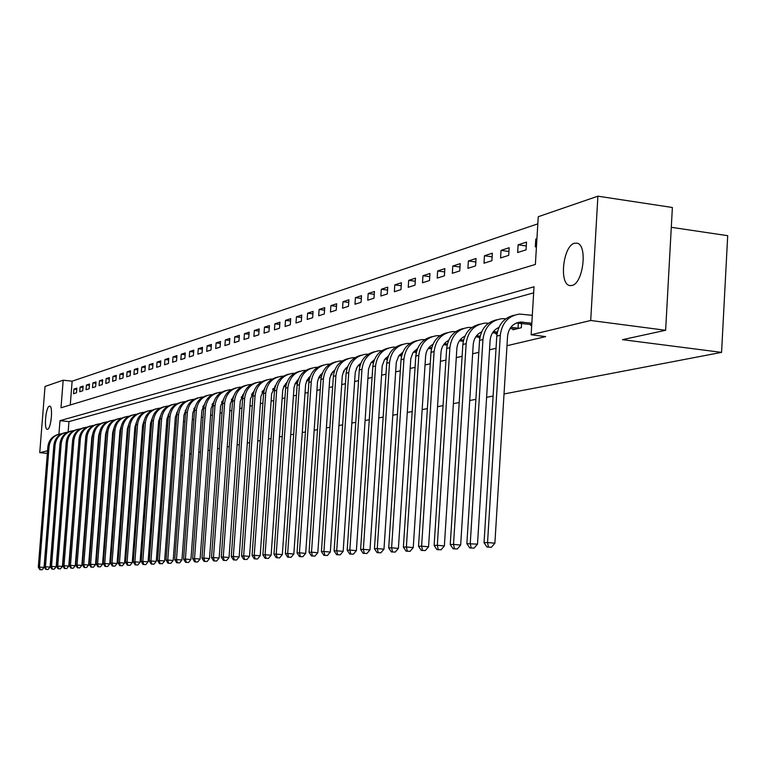 <?xml version="1.0" encoding="UTF-8"?>
<svg xmlns="http://www.w3.org/2000/svg" width="766" height="766" viewBox="0 0 766 766"><rect width="100%" height="100%" fill="white"/><g stroke="black" fill="none" stroke-linecap="round" stroke-linejoin="round"><path stroke-width="1.15" d="M571.982 285.479L569.789 285.555C558.854 284.291 563.106 245.752 574.462 243.243L577.066 243.167C587.857 244.919 583.204 283.564 571.982 285.479M47.549 429.305L47.339 429.333C43.719 429.85 45.778 406.746 49.388 406.171L49.637 406.133C53.256 405.626 51.15 428.903 47.549 429.305M671.284 227.311L727.7 235.679L721.572 352.37L504.028 393.963M47.348 453.415L39.746 452.658L45.031 386.447L63.185 380.195L61.002 407.771L535.377 264.442L538.259 216.711L597.901 196.182L590.701 320.485L531.135 334.771L534.026 286.771L59.987 420.668L58.915 434.236M537.828 223.854L72.138 381.19L63.185 380.195M590.701 320.485L665.635 330.28L672.376 207.49L597.901 196.182M72.138 381.19L70.271 404.975M73.546 393.714L76.504 392.776L76.868 388.142L73.9 389.109L73.546 393.714M79.741 391.742L82.757 390.784L83.13 386.112L80.104 387.098L79.741 391.742M86.06 389.731L89.143 388.755L89.507 384.044L86.434 385.039L86.06 389.731M92.504 387.682L95.645 386.686L96.009 381.928L92.877 382.943L92.504 387.682M99.073 385.595L102.271 384.58L102.644 379.773L99.446 380.817L99.073 385.595M105.775 383.469L109.031 382.435L109.404 377.581L106.148 378.634L105.775 383.469M112.602 381.296L115.934 380.242L116.308 375.33L112.975 376.412L112.602 381.296M119.573 379.084L122.972 378.002L123.345 373.052L119.956 374.153L119.573 379.084M126.687 376.815L130.153 375.713L130.536 370.715L127.07 371.845L126.687 376.815M133.945 374.507L137.478 373.387L137.87 368.331L134.328 369.48L133.945 374.507M141.356 372.152L144.966 371.003L145.358 365.899L141.739 367.077L141.356 372.152M148.92 369.748L152.606 368.58L152.999 363.419L149.313 364.616L148.92 369.748M156.647 367.297L160.41 366.1L160.803 360.882L157.04 362.107L156.647 367.297M164.537 364.788L168.386 363.563L168.779 358.287L164.929 359.541L164.537 364.788M172.599 362.222L176.534 360.968L176.936 355.644L173.001 356.918L172.599 362.222M180.843 359.599L184.865 358.325L185.267 352.935L181.245 354.246L180.843 359.599M189.269 356.927L193.377 355.615L193.779 350.167L189.671 351.508L189.269 356.927M197.877 354.189L202.08 352.848L202.492 347.343L198.289 348.712L197.877 354.189M206.686 351.383L210.985 350.014L211.397 344.451L207.098 345.849L206.686 351.383M215.696 348.52L220.101 347.122L220.512 341.492L216.108 342.919L215.696 348.52M224.917 345.59L229.427 344.154L229.838 338.457L225.328 339.922L224.917 345.59M234.358 342.584L238.963 341.119L239.385 335.355L234.769 336.858L234.358 342.584M244.019 339.52L248.739 338.017L249.161 332.185L244.44 333.717L244.019 339.52M253.91 336.37L258.745 334.838L259.167 328.93L254.331 330.5L253.91 336.37M264.05 333.153L269 331.573L269.421 325.598L264.471 327.206L264.05 333.153M274.429 329.849L279.513 328.231L279.935 322.189L274.86 323.836L274.429 329.849M285.076 326.46L290.285 324.813L290.707 318.685L285.507 320.38L285.076 326.46M295.992 322.993L301.325 321.299L301.756 315.094L296.423 316.837L295.992 322.993M307.185 319.432L312.662 317.699L313.093 311.417L307.616 313.198L307.185 319.432M318.666 315.784L324.286 313.993L324.727 307.645L319.106 309.464L318.666 315.784M330.452 312.04L336.217 310.201L336.657 303.767L330.893 305.634L330.452 312.04M342.555 308.191L348.473 306.304L348.913 299.784L342.996 301.708L342.555 308.191M354.974 304.236L361.064 302.302L361.504 295.695L355.424 297.668L354.974 304.236M367.747 300.186L373.99 298.194L374.44 291.492L368.187 293.522L367.747 300.186M380.865 296.011L387.29 293.972L387.74 287.173L381.315 289.261L380.865 296.011M394.346 291.722L400.963 289.625L401.413 282.731L394.806 284.875L394.346 291.722M408.221 287.307L415.028 285.153L415.478 278.163L408.68 280.366L408.221 287.307M422.497 282.769L429.496 280.548L429.956 273.462L422.956 275.731L422.497 282.769M437.195 278.106L444.404 275.808L444.864 268.617L437.654 270.963L437.195 278.106M452.323 273.29L459.753 270.934L460.213 263.628L452.792 266.041L452.323 273.29M467.921 268.33L475.571 265.898L476.031 258.496L468.38 260.976L467.921 268.33M483.988 263.226L491.877 260.718L492.347 253.192L484.457 255.758L483.988 263.226M500.562 257.96L508.701 255.365L509.17 247.734L501.031 250.377L500.562 257.96M517.653 252.521L526.06 249.85L526.529 242.094L518.122 244.823L517.653 252.521M536.928 238.714L535.779 239.088L535.3 246.911L536.459 246.547M91.346 443.457L91.834 443.342M98.163 441.848L98.718 441.723M105.124 440.211L105.746 440.067M112.229 438.545L112.918 438.382M119.477 436.84L120.243 436.658M126.878 435.098L127.731 434.897M134.443 433.317L135.371 433.096M142.17 431.507L143.185 431.268M150.069 429.649L151.17 429.381M158.141 427.744L159.338 427.466M166.394 425.81L167.687 425.503M174.839 423.818L176.228 423.493M183.467 421.788L184.96 421.444M192.304 419.711L193.903 419.337M201.343 417.585L203.067 417.183M210.602 415.411L212.441 414.981M220.081 413.18L222.044 412.721M229.79 410.902L231.878 410.404M239.739 408.556L241.96 408.039M249.936 406.162L252.301 405.607M260.392 403.701L262.901 403.108M271.116 401.183L273.778 400.551M282.108 398.598L284.942 397.927M293.397 395.936L296.394 395.237M304.992 393.217L308.162 392.47M316.885 390.411L320.255 389.626M329.112 387.539L332.674 386.706M341.674 384.589L345.437 383.699M354.601 381.545L358.574 380.616M367.881 378.423L372.085 377.437M381.554 375.206L385.987 374.162M395.62 371.903L400.312 370.801M410.107 368.494L415.067 367.326M425.034 364.98L430.272 363.754M440.421 361.361L445.946 360.068M456.287 357.636L462.118 356.267M472.651 353.787L478.807 352.341M489.541 349.813L496.042 348.281M506.987 345.715L545.651 336.619L531.135 334.771M533.663 292.842L68.959 421.606L68.136 432.005M185.276 410.787L185.812 411.074M193.846 408.891L194.765 408.843M202.808 406.851L203.928 406.574M212.077 404.544L213.312 404.237M221.566 402.188L222.916 401.853M231.284 399.775L232.759 399.402M241.252 397.295L242.851 396.893M251.459 394.758L253.192 394.327L251.727 394.193M261.924 392.154L263.801 391.694M272.658 389.492L274.688 388.984M283.669 386.753L285.852 386.217M286.044 385.221L286.158 383.575M294.977 383.948L296.997 383.44L297.189 380.769M306.582 381.066L308.305 380.635L308.487 377.944M318.493 378.107L319.901 377.753L320.064 375.397M330.73 375.062L331.812 374.794L331.946 372.851M343.312 371.931L344.039 371.759L344.135 370.323M356.247 368.724L356.65 367.852M479.363 337.299L479.315 338.141L479.813 338.017M495.918 333.153L495.861 334.033L497.048 333.737M512.99 328.882L512.942 329.792L521.33 327.704L521.598 323.3M530.618 324.468L530.56 325.406L531.719 325.119M493.093 396.051L486.601 397.295M475.868 399.345L469.721 400.522M459.198 402.533L453.376 403.653M443.045 405.626L437.52 406.679M427.38 408.623L422.152 409.619M412.194 411.524L407.244 412.472M397.458 414.339L392.776 415.239M383.153 417.077L378.72 417.92M369.269 419.73L365.066 420.534M355.769 422.315L351.805 423.071M342.661 424.824L338.898 425.542M329.907 427.256L326.354 427.935M317.497 429.63L314.146 430.272M305.433 431.938L302.264 432.541M293.684 434.188L290.687 434.753M282.242 436.371L279.418 436.907M271.097 438.506L268.435 439.014M260.239 440.574L257.73 441.063M249.659 442.604L247.294 443.054M239.337 444.577L237.115 444.998M229.273 446.501L227.186 446.904M219.449 448.378L217.496 448.752M209.865 450.207L208.036 450.561M200.51 451.997L198.796 452.333M191.366 453.75L189.767 454.056M182.442 455.454L180.948 455.741M173.719 457.12L172.331 457.388M165.197 458.748L163.914 458.997M665.635 330.28L622.519 339.664L721.572 352.37M47.559 450.791L39.746 452.658M90.905 455.33L90.417 455.435M97.205 454.286L97.742 454.343M103.984 454.966L104.597 455.023M110.907 455.655L111.587 455.722M117.983 456.364L118.73 456.44M125.203 457.091L126.026 457.168M132.575 457.829L133.485 457.915M140.121 458.575L141.107 458.681M147.828 459.351L148.901 459.456M155.709 460.136L156.877 460.251M68.959 421.606L59.987 420.668M76.763 389.425L73.9 389.109M536.899 239.251L535.779 239.088M526.29 245.982L518.122 244.823M508.94 251.487L501.031 250.377M492.117 256.821L484.457 255.758M475.81 262.001L468.38 260.976M460.002 267.028L452.792 266.041M444.653 271.911L437.654 270.963M429.755 276.65L422.956 275.731M415.277 281.246L408.68 280.366M401.221 285.728L394.806 284.875M387.548 290.075L381.315 289.261M374.258 294.316L368.187 293.522M361.322 298.434L355.424 297.668M348.731 302.446L342.996 301.708M336.485 306.352L330.893 305.634M324.554 310.153L319.106 309.464M312.921 313.869L307.616 313.198M301.593 317.478L296.423 316.837M290.544 321.002L285.507 320.38M279.772 324.449L274.86 323.836M269.268 327.8L264.471 327.206M259.013 331.075L254.331 330.5M249.007 334.273L244.44 333.717M239.231 337.394L234.769 336.858M229.695 340.449L225.328 339.922M220.369 343.427L216.108 342.919M211.263 346.337L207.098 345.849M202.358 349.191L198.289 348.712M193.645 351.977L189.671 351.508M185.133 354.696L181.245 354.246M176.802 357.368L173.001 356.918M168.654 359.972L164.929 359.541M160.678 362.529L157.04 362.107M152.874 365.028L149.313 364.616M145.234 367.469L141.739 367.077M137.746 369.873L134.328 369.48M130.421 372.219L127.07 371.845M123.24 374.526L119.956 374.153M116.202 376.776L112.975 376.412M109.299 378.988L106.148 378.634M102.539 381.162L99.446 380.817M95.903 383.287L92.877 382.943M89.402 385.365L86.434 385.039M83.025 387.414L80.104 387.098M53.869 445.276L44.045 567.443L42.13 569.789L39.832 569.665L42.13 569.789M39.832 569.665L38.3 567.127L47.885 446.693C48.775 440.172 52.308 436.055 58.484 434.36M38.3 567.127L39.478 567.07L49.072 446.406C50.183 439.119 54.271 434.925 61.347 433.805L61.577 433.786M40.301 569.645L39.478 567.07L44.045 567.443M60.007 443.514L50.049 567.118L48.105 569.492L45.778 569.368L48.105 569.492M45.778 569.368L44.237 566.802L53.879 445.218C54.779 438.621 58.35 434.475 64.583 432.771M44.237 566.802L45.433 566.744L55.095 444.922C56.215 437.568 60.342 433.336 67.475 432.206L67.734 432.187M46.266 569.339L45.433 566.744L50.049 567.118M66.269 441.723L56.167 566.792L54.204 569.186L51.849 569.061L54.204 569.186M51.849 569.061L50.288 566.476L59.997 443.715C60.907 437.051 64.507 432.867 70.788 431.143M50.288 566.476L51.514 566.409L61.232 443.409C62.362 435.988 66.518 431.708 73.718 430.578L74.015 430.549M52.347 569.033L51.514 566.409L56.167 566.792M72.655 439.914L62.4 566.457L60.418 568.87L58.044 568.745L60.418 568.87M58.044 568.745L56.454 566.141L66.23 442.174C67.149 435.452 70.778 431.22 77.127 429.487M56.454 566.141L57.709 566.064L67.485 441.867C68.624 434.37 72.827 430.052 80.076 428.912L80.411 428.893M58.542 568.717L57.709 566.064L62.4 566.457M79.166 438.085L68.758 566.112L66.757 568.554L64.354 568.429L66.757 568.554M64.354 568.429L62.745 565.796L72.588 440.613C73.507 433.815 77.174 429.544 83.58 427.801M62.745 565.796L64.018 565.72L73.871 440.297C75.02 432.733 79.252 428.366 86.568 427.217L86.931 427.189M64.861 568.401L64.018 565.72L68.758 566.112M85.821 436.227L75.24 565.768L73.22 568.228L70.788 568.104L73.22 568.228M70.788 568.104L69.17 565.442L79.07 439.014C79.999 432.148 83.705 427.84 90.168 426.078M69.17 565.442L70.462 565.365L80.382 438.688C81.531 431.047 85.811 426.652 93.193 425.484L93.586 425.456M71.305 568.075L70.462 565.365L75.24 565.768M92.6 434.341L91.805 437.549L81.866 565.404L79.817 567.903L77.356 567.769L79.817 567.903M77.356 567.769L75.719 565.078L85.677 437.386C86.625 430.444 90.359 426.088 96.889 424.316M75.719 565.078L77.04 565.011L87.018 437.051C88.186 429.333 92.495 424.891 99.944 423.722L100.375 423.694M77.883 567.74L77.04 565.011L81.866 565.404M99.523 432.426L98.632 435.883L88.617 565.049L86.548 567.568L84.059 567.434L86.548 567.568M84.059 567.434L82.393 564.714L92.427 435.72C93.385 428.711 97.158 424.316 103.745 422.526M82.393 564.714L83.753 564.647L93.797 435.385C94.974 427.591 99.321 423.1 106.838 421.922L107.307 421.894M84.605 567.405L83.753 564.647L88.617 565.049M106.598 430.473L105.593 434.188L95.511 564.676L93.414 567.223L90.895 567.089L93.414 567.223M90.895 567.089L89.22 564.341L99.321 434.025C100.279 426.94 104.08 422.497 110.744 420.697M89.22 564.341L90.599 564.264L100.71 433.68C101.897 425.81 106.282 421.271 113.866 420.084L114.373 420.055M91.451 567.06L90.599 564.264L95.511 564.676M113.818 428.5L112.698 432.455L102.548 564.293L100.432 566.869L97.885 566.735L100.432 566.869M97.885 566.735L96.181 563.958L106.35 432.292C107.317 425.13 111.156 420.639 117.887 418.83M96.181 563.958L97.588 563.881L107.776 431.947C108.963 423.991 113.387 419.414 121.047 418.207L121.593 418.179M98.45 566.706L97.588 563.881L102.548 564.293M121.191 426.48L119.946 430.684L109.73 563.91L107.594 566.514L105.009 566.371L107.594 566.514M105.009 566.371L103.286 563.575L113.531 430.53C114.498 423.282 118.385 418.753 125.174 416.924M103.286 563.575L104.731 563.498L114.977 430.166C116.183 422.133 120.645 417.508 128.372 416.292L128.966 416.254M105.593 566.342L104.731 563.498L109.73 563.91M128.717 424.431L127.357 428.874L117.074 563.517L114.9 566.141L112.296 566.007L114.9 566.141M112.296 566.007L110.553 563.173L120.856 428.721C121.842 421.396 125.758 416.819 132.623 414.981M110.553 563.173L112.018 563.096L122.34 428.357C123.556 420.228 128.056 415.555 135.86 414.339L136.492 414.301M112.889 565.978L112.018 563.096L117.074 563.517M136.415 422.344L134.921 427.035L124.571 563.115L122.378 565.768L119.735 565.634L122.378 565.768M119.735 565.634L117.964 562.771L128.343 426.873C129.339 419.471 133.294 414.846 140.226 412.989M117.964 562.771L119.467 562.684L129.856 426.499C131.082 418.293 135.63 413.573 143.501 412.338L144.18 412.3M120.339 565.595L119.467 562.684L124.571 563.115M144.276 420.218L142.658 425.149L132.231 562.704L130.009 565.385L127.338 565.251L130.009 565.385M127.338 565.251L125.547 562.359L135.994 424.996C136.999 417.508 140.992 412.826 147.991 410.959M125.547 562.359L127.079 562.273L137.545 424.613C138.77 416.311 143.366 411.543 151.314 410.298L152.041 410.26M127.951 565.212L127.079 562.273L132.231 562.704M168.606 414.933L168.127 414.885M152.319 418.045L150.557 423.225L140.063 562.282L137.813 564.992L135.103 564.858L137.813 564.992M135.103 564.858L133.294 561.928L143.807 423.062C144.822 415.498 148.863 410.767 155.929 408.881M133.294 561.928L134.864 561.842L145.396 422.679C146.632 414.291 151.266 409.465 159.299 408.211L160.065 408.173M135.735 564.82L134.864 561.842L140.063 562.282M177.128 412.912L176.544 412.855M160.534 415.833L158.629 421.252L148.068 561.851L145.789 564.599L143.05 564.456L145.789 564.599M143.05 564.456L141.212 561.497L151.802 421.099C152.817 413.439 156.906 408.661 164.048 406.756M141.212 561.497L142.811 561.411L153.42 420.697C154.675 412.223 159.347 407.349 167.457 406.085L168.281 406.037M143.692 564.418L142.811 561.411L148.068 561.851M185.975 410.26L185.458 410.203M185.851 410.854L185.152 410.777M168.941 413.573L166.883 419.241L156.245 561.411L153.947 564.188L151.17 564.044L153.947 564.188M151.17 564.044L149.303 561.057L159.97 419.088C160.994 411.332 165.121 406.507 172.34 404.592M149.303 561.057L150.95 560.961L161.626 418.676C162.89 410.107 167.61 405.176 175.797 403.902L176.668 403.864M151.831 564.006L150.95 560.961L156.245 561.411M194.899 408.134L194.267 408.067M194.784 408.766L193.961 408.661M177.53 411.275L175.328 417.183L164.623 560.961L162.287 563.766L159.472 563.623L162.287 563.766M159.472 563.623L157.585 560.597L168.319 417.03C169.363 409.188 173.528 404.304 180.824 402.37M157.585 560.597L159.261 560.511L170.014 416.608C171.287 407.943 176.056 402.964 184.319 401.671L185.257 401.633M160.151 563.585L159.261 560.511L164.623 560.961M204.043 405.97L203.287 405.884M203.775 406.612L202.971 406.487M186.329 408.929L183.964 415.076L173.183 560.501L170.828 563.336L167.974 563.192L170.828 563.336M167.974 563.192L166.059 560.138L176.86 414.923C177.913 406.985 182.126 402.045 189.508 400.101M166.059 560.138L167.773 560.042L178.593 414.502C179.886 405.731 184.702 400.695 193.042 399.392L194.037 399.354M168.664 563.154L167.773 560.042L173.183 560.501M213.398 403.749L212.508 403.653M212.785 404.371L212.201 404.276M195.33 406.526L192.802 412.922L181.954 560.032L179.56 562.905L176.668 562.751L179.56 562.905M176.668 562.751L174.725 559.659L185.611 412.769C186.665 404.735 190.925 399.737 198.384 397.774M174.725 559.659L176.486 559.563L187.383 412.338C188.675 403.462 193.539 398.377 201.975 397.066L203.019 397.018M177.377 562.723L176.486 559.563L181.954 560.032M222.983 401.48L221.958 401.365M204.541 404.075L201.851 410.71L190.925 559.544L188.503 562.455L185.573 562.301L188.503 562.455M185.573 562.301L183.601 559.18L194.554 410.566C195.627 402.437 199.936 397.382 207.471 395.4M183.601 559.18L185.401 559.075L196.374 410.116C197.676 401.145 202.588 396.003 211.11 394.672L212.22 394.634M186.291 562.263L185.401 559.075L190.925 559.544M232.807 399.163L231.638 399.029M213.973 401.566L211.11 408.46L200.108 559.056L197.657 561.995L194.679 561.842L197.657 561.995M194.679 561.842L192.678 558.682L203.718 408.307C204.8 400.082 209.147 394.959 216.768 392.968M192.678 558.682L194.526 558.577L205.575 407.857C206.887 398.78 211.847 393.571 220.455 392.23L221.633 392.182M195.426 561.804L194.526 558.577L200.108 559.056M232.807 399.134L232.96 397.037M242.87 396.769L241.558 396.644M223.643 399.009L220.589 406.143L209.511 558.548L207.031 561.526L204.015 561.373L207.031 561.526M204.015 561.373L201.985 558.165L213.092 405.999C214.183 397.659 218.588 392.489 226.296 390.478M201.985 558.165L203.871 558.069L214.997 405.53C216.328 396.348 221.336 391.081 230.03 389.731L231.284 389.683M204.771 561.334L203.871 558.069L209.511 558.548M242.516 396.75L242.65 394.902M233.544 396.386L230.307 403.778L219.153 558.031L216.634 561.047L213.58 560.894L216.634 561.047M213.58 560.894L211.521 557.648L222.705 403.634C223.806 395.189 228.258 389.951 236.052 387.931M211.521 557.648L213.455 557.543L224.649 403.155C225.989 393.858 231.054 388.525 239.844 387.165L241.156 387.117M214.356 560.846L213.455 557.543L219.153 558.031M252.454 394.27L252.56 392.767M263.408 391.79L262.144 391.685M243.684 393.705L240.256 401.346L229.034 557.495L226.477 560.549L223.375 560.396L226.477 560.549M223.375 560.396L221.288 557.112L232.548 401.212C233.659 392.661 238.159 387.357 246.049 385.317M221.288 557.112L223.27 557.006L234.54 400.714C235.89 391.311 241.012 385.92 249.888 384.542L251.286 384.494M224.17 560.358L223.27 557.006L229.034 557.495M262.642 391.742L262.719 390.631M273.855 389.195L272.83 389.118M254.082 390.966L250.463 398.866L239.155 556.959L236.56 560.042L233.419 559.889L236.56 560.042M233.419 559.889L231.294 556.566L242.631 398.722C243.76 390.057 248.308 384.695 256.294 382.636M231.294 556.566L233.324 556.451L244.68 398.224C246.049 388.697 251.21 383.239 260.191 381.851L261.666 381.803M234.233 559.85L233.324 556.451L239.155 556.959M273.079 389.147L273.117 388.544M284.559 386.533L283.793 386.485M275.329 386.303L274.735 386.236M264.749 388.161L260.919 396.309L249.534 556.394L246.911 559.525L243.722 559.372L246.911 559.525M243.722 559.372L241.558 556.001L252.971 396.175C254.111 387.395 258.716 381.966 266.798 379.888M241.558 556.001L243.645 555.886L255.078 395.658C256.447 386.016 261.675 380.491 270.743 379.093L272.303 379.046M244.555 559.324L243.645 555.886L249.534 556.394M295.542 383.804L295.054 383.776M286.474 383.613L285.708 383.527M275.693 385.288L271.643 393.695L260.181 555.819L257.52 558.998L254.283 558.835L257.52 558.998M254.283 558.835L252.091 555.427L263.581 393.561C264.73 384.666 269.393 379.17 277.56 377.073M252.091 555.427L254.226 555.312L265.735 393.035C267.123 383.268 272.399 377.676 281.572 376.259L283.219 376.221M255.135 558.787L254.226 555.312L260.181 555.819M298.166 380.051L297.677 379.993M297.907 380.846L296.978 380.74M286.915 382.339L283.937 386.188L282.711 390.296L271.116 555.235L268.406 558.452L265.122 558.29L268.406 558.452M265.122 558.29L262.891 554.833L274.458 390.88C275.626 381.861 280.337 376.298 288.61 374.191M262.891 554.833L265.084 554.718L276.67 390.344C278.077 380.443 283.41 374.785 292.679 373.358L294.412 373.32M266.003 558.242L265.084 554.718L271.116 555.235M309.904 377.198L309.253 377.121M309.646 378.011L308.545 377.887M298.434 379.323L295.293 383.259L294.01 387.51L282.328 554.632L279.58 557.887L276.248 557.725L279.58 557.887M276.248 557.725L273.979 554.23L285.622 388.132C286.8 378.988 291.578 373.348 299.946 371.223M273.979 554.23L276.239 554.105L287.892 387.577C289.309 377.552 294.709 371.826 304.083 370.38L305.902 370.342M277.148 557.677L276.239 554.105L282.328 554.632M321.969 374.268L321.136 374.162M321.71 375.11L320.418 374.957M310.268 376.23L306.955 380.252L305.605 384.656L293.838 554.019L291.061 557.313L287.671 557.15L291.061 557.313M287.671 557.15L285.364 553.607L297.093 385.308C298.28 376.039 303.106 370.332 311.58 368.178M285.364 553.607L287.681 553.473L299.42 384.733C300.846 374.584 306.304 368.781 315.784 367.326L317.708 367.287M288.59 557.102L287.681 553.473L293.838 554.019M334.369 371.251L333.344 371.137M334.1 372.123L332.616 371.95M322.419 373.052L318.934 377.169L317.507 381.727L305.672 553.378L302.848 556.719L299.401 556.556L302.848 556.719M299.401 556.556L297.055 552.966L308.861 382.416C310.058 373.004 314.95 367.22 323.53 365.056M297.055 552.966L299.439 552.832L311.255 381.822C312.691 371.539 318.206 365.66 327.8 364.185L329.82 364.156M300.349 556.509L299.439 552.832L305.672 553.378M347.103 368.168L345.887 368.025M346.845 369.068L345.15 368.867M334.905 369.796L331.238 374L329.744 378.72L317.823 552.726L314.95 556.116L311.456 555.944L314.95 556.116M311.456 555.944L309.071 552.305L320.954 379.438C322.16 369.892 327.12 364.032 335.805 361.849M309.071 552.305L311.513 552.171L323.405 378.825C324.861 368.398 330.443 362.442 340.142 360.958L342.278 360.939M312.432 555.896L311.513 552.171L317.823 552.726M360.212 364.999L358.785 364.827M359.943 365.918L358.038 365.688M347.735 366.454L343.886 370.744L342.316 375.618L330.318 552.056L327.398 555.494L323.846 555.321L327.398 555.494M323.846 555.321L321.423 551.625L333.373 376.374C334.598 366.694 339.616 360.748 348.425 358.555M321.423 551.625L323.932 551.491L335.901 375.752C337.366 365.181 343.005 359.149 352.82 357.645L355.07 357.626M324.851 555.273L323.932 551.491L330.318 552.056M373.693 361.734L372.046 361.542M373.425 362.691L371.29 362.433M360.93 363.027L357.339 366.655L355.242 372.439L343.158 551.367L340.2 554.852L336.58 554.68L340.2 554.852M336.58 554.68L334.12 550.936L346.146 373.224C347.391 363.4 352.465 357.377 361.389 355.165M334.12 550.936L336.705 550.792L348.75 372.582C350.225 361.868 355.931 355.759 365.861 354.237L368.235 354.227M337.615 554.622L336.705 550.792L343.158 551.367M387.567 358.392L385.691 358.162M387.309 359.369L384.915 359.082M374.507 359.503L370.744 363.189L368.532 369.164L356.372 550.658L353.365 554.191L349.689 554.01L353.365 554.191M349.689 554.01L347.18 550.218L359.283 369.988C360.537 360.02 365.688 353.911 374.718 351.671M347.18 550.218L349.832 550.074L361.964 369.336C363.457 358.469 369.222 352.264 379.275 350.732L381.765 350.732M350.751 553.962L349.832 550.074L356.372 550.658M401.853 354.945L399.728 354.687M401.595 355.96L398.952 355.644M388.477 355.874L384.522 359.627L382.205 365.803L369.978 549.921L366.914 553.512L363.17 553.33L366.914 553.512M363.17 553.33L360.623 549.481L372.803 366.665C374.067 356.535 379.285 350.34 388.439 348.09M360.623 549.481L363.352 549.337L375.551 365.985C377.064 354.964 382.895 348.674 393.073 347.132L395.696 347.132M364.271 553.282L363.352 549.337L369.978 549.921M416.58 351.403L414.186 351.115M416.311 352.446L413.401 352.092M402.849 352.149L398.713 355.97L396.281 362.337L383.977 549.174L380.865 552.813L377.054 552.631L380.865 552.813M377.054 552.631L374.459 548.724L386.715 363.237C387.998 352.954 393.274 346.672 402.562 344.394M374.459 548.724L377.274 548.571L389.549 362.538C391.072 351.355 396.98 344.987 407.263 343.427L410.04 343.436M378.184 552.573L377.274 548.571L383.977 549.174M431.746 347.754L429.084 347.429M431.488 348.846L428.28 348.453M417.661 348.329L412.778 353.021L410.777 358.766L398.397 548.399L395.237 552.095L391.359 551.913L395.237 552.095M391.359 551.913L388.707 547.949L401.039 359.704C402.332 349.258 407.684 342.89 417.097 340.602M388.707 547.949L391.608 547.786L403.95 358.986C405.492 347.64 411.466 341.176 421.884 339.606L424.804 339.625M392.518 551.855L391.608 547.786L398.397 548.399M447.382 344.011L444.433 343.647M447.124 345.131L443.619 344.69M432.924 344.384C428.558 346.835 426.126 350.761 425.609 356.161L413.247 547.594L410.04 551.348L406.095 551.166L410.04 551.348M406.095 551.166L403.385 547.144L415.794 356.075C417.106 345.456 422.535 338.993 432.072 336.686M403.385 547.144L406.382 546.981L418.801 355.328C420.352 343.819 426.403 337.26 436.946 335.671L440.019 335.7M407.292 551.108L406.382 546.981L413.247 547.594M463.516 340.142L460.251 339.74M463.267 341.301L459.437 340.822M448.665 340.324C444.089 342.775 441.532 346.797 440.996 352.408L428.567 546.771L425.302 550.582L421.281 550.4L425.302 550.582M421.281 550.4L418.523 546.311L430.999 352.322C432.33 341.531 437.836 334.972 447.507 332.645M418.523 546.311L421.606 546.148L434.102 351.565C435.663 339.874 441.791 333.22 452.476 331.611L455.703 331.659M422.516 550.333L421.606 546.148L428.567 546.771M480.167 336.169L476.576 335.719M479.918 337.366L475.753 336.839M464.885 336.15C460.107 338.582 457.426 342.718 456.862 348.54L444.366 545.928L441.044 549.797L436.946 549.605L441.044 549.797M436.946 549.605L434.13 545.459L446.683 348.463C448.024 337.49 453.606 330.835 463.42 328.49M434.13 545.459L437.319 545.287L449.881 347.678C451.461 335.805 457.656 329.054 468.476 327.427L471.885 327.503M438.219 549.538L437.319 545.287L444.366 545.928M497.364 332.061L493.428 331.563M497.124 333.306L492.595 332.731M481.632 331.85C476.624 334.263 473.828 338.495 473.225 344.547L460.672 545.047L457.283 548.983L453.108 548.791L457.283 548.983M453.108 548.791L450.245 544.578L462.856 344.48C464.215 333.325 469.874 326.565 479.832 324.2M450.245 544.578L453.52 544.396L466.159 343.666C467.748 331.611 474.03 324.765 484.983 323.118L488.574 323.204M454.42 548.724L453.52 544.396L460.672 545.047M519.032 328.269L510.826 327.283M515.202 329.227L509.984 328.499M469.797 547.949L474.049 548.14L469.797 547.949L466.867 543.668L477.505 544.147L490.125 340.43C490.747 334.139 493.687 329.801 498.915 327.417L498.867 327.436M466.867 543.668L479.554 340.372C480.924 329.016 486.669 322.151 496.77 319.776M471.157 547.882L470.257 543.477L482.953 339.53C484.562 327.283 490.92 320.332 502.027 318.666L505.799 318.771M518.036 328.212L518.352 322.936M477.505 544.147L474.049 548.14M531.824 323.262L520.535 322.036C512.981 323.128 508.662 327.838 507.571 336.169L494.884 543.209L491.37 547.269L487.032 547.077L491.37 547.269M531.748 324.612L516.389 322.993M487.032 547.077L484.045 542.73L487.549 542.539L500.303 335.259C501.931 322.812 508.365 315.745 519.616 314.07L532.303 315.333M484.045 542.73L496.789 336.121C498.187 324.573 504.009 317.603 514.264 315.199M488.44 547.001L487.549 542.539L494.884 543.209M47.885 446.693L49.072 446.406M53.879 445.218L55.095 444.922M59.997 443.715L61.232 443.409M66.23 442.174L67.485 441.867M72.588 440.613L73.871 440.297M79.07 439.014L80.382 438.688M85.677 437.386L87.018 437.051M92.427 435.72L93.797 435.385M99.321 434.025L100.71 433.68M106.35 432.292L107.776 431.947M113.531 430.53L114.977 430.166M120.856 428.721L122.34 428.357M128.343 426.873L129.856 426.499M135.994 424.996L137.545 424.613M143.807 423.062L145.396 422.679M151.802 421.099L153.42 420.697M159.97 419.088L161.626 418.676M168.319 417.03L170.014 416.608M176.86 414.923L178.593 414.502M185.611 412.769L187.383 412.338M194.554 410.566L196.374 410.116M203.718 408.307L205.575 407.857M213.092 405.999L214.997 405.53M222.705 403.634L224.649 403.155M232.548 401.212L234.54 400.714M242.631 398.722L244.68 398.224M252.971 396.175L255.078 395.658M263.581 393.561L265.735 393.035M274.458 390.88L276.67 390.344M285.622 388.132L287.892 387.577M297.093 385.308L299.42 384.733M308.861 382.416L311.255 381.822M320.954 379.438L323.405 378.825M333.373 376.374L335.901 375.752M346.146 373.224L348.75 372.582M359.283 369.988L361.964 369.336M372.803 366.665L375.551 365.985M386.715 363.237L389.549 362.538M401.039 359.704L403.95 358.986M415.794 356.075L418.801 355.328M430.999 352.322L434.102 351.565M446.683 348.463L449.881 347.678M462.856 344.48L466.159 343.666M479.554 340.372L482.953 339.53M519.434 323.022L523.015 322.122M496.789 336.121L500.303 335.259M569.789 285.555L570.45 285.651M516.964 322.946L520.535 322.036"/></g></svg>
